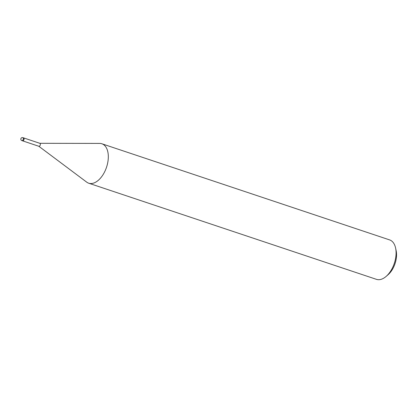 <?xml version="1.0" encoding="UTF-8"?>
<svg xmlns="http://www.w3.org/2000/svg" width="417" height="417" viewBox="0 0 417 417"><rect width="100%" height="100%" fill="white"/><g stroke="black" fill="none" stroke-linecap="round" stroke-linejoin="round"><path stroke-width="0.63" d="M38.745 146.211A1.559 0.891 -71.5 0 0 38.89 146.289A1.559 0.891 -71.5 0 0 40.329 144.704A1.559 0.891 -71.5 0 0 39.881 143.333L23.628 137.902M24.056 139.268A1.559 0.891 -71.5 0 0 24.061 138.533A1.559 0.891 -71.5 0 0 23.607 137.897L22.878 137.652A1.559 1.559 0 0 0 20.85 138.861A1.559 1.559 0 0 0 21.892 140.612A1.559 0.891 -71.5 0 0 23.326 139.028A1.559 0.891 -71.5 0 0 23.331 138.288A1.559 0.891 -71.5 0 0 22.878 137.652M86.642 182.104A20.787 11.864 -71.5 0 0 88.691 183.204A20.787 11.864 -71.5 0 0 107.841 162.083A20.787 11.864 -71.5 0 0 99.658 143.412L39.803 143.307M88.691 183.204L376.457 279.348A20.787 11.864 -71.5 0 0 386.126 276.419A20.787 11.864 -71.5 0 0 395.608 258.227A20.787 11.864 -71.5 0 0 395.603 248.068A20.787 11.864 -71.5 0 0 389.629 239.911L101.868 143.766A20.787 11.864 -71.5 0 0 99.569 143.412M38.812 146.263L86.715 182.156A20.787 11.864 -71.5 0 0 107.841 162.083A20.787 11.864 -71.5 0 0 101.868 143.766M386.126 276.419L388.091 274.714A17.67 10.086 -71.5 0 0 396.15 259.249A17.67 10.086 -71.5 0 0 396.145 250.612L395.603 248.068M21.892 140.612L22.622 140.852A1.559 0.891 -71.5 0 0 23.706 140.201A1.559 0.891 -71.5 0 0 24.061 138.533M22.643 140.863L38.89 146.289"/></g></svg>
